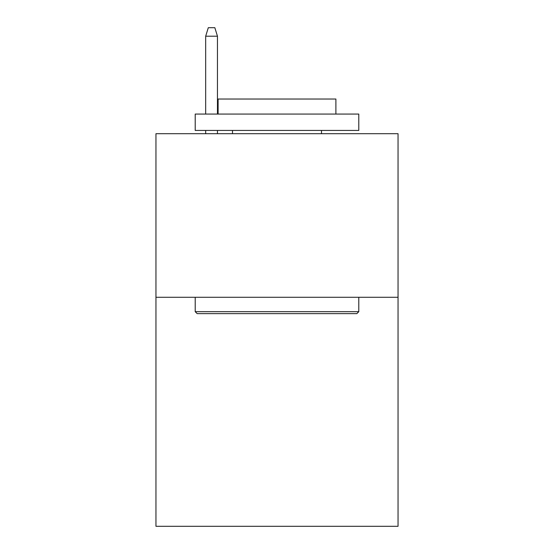 <?xml version="1.0" encoding="UTF-8"?>
<svg xmlns="http://www.w3.org/2000/svg" width="554" height="554" viewBox="0 0 554 554"><rect width="100%" height="100%" fill="white"/><g stroke="black" fill="none" stroke-linecap="round" stroke-linejoin="round"><path stroke-width="0.83" d="M398.049 297.283L398.049 526.3L155.951 526.3L155.951 133.701L398.049 133.701L398.049 297.283L155.951 297.283M197.169 313.64L195.209 311.68L358.791 311.68L356.831 313.64L197.169 313.64M358.791 114.069L358.791 130.432L195.209 130.432L195.209 114.069L358.791 114.069M218.11 114.069L218.11 99.021L335.89 99.021L335.89 114.069M358.791 297.283L358.791 311.68M195.209 297.283L195.209 311.68M321.493 130.432L321.493 133.701M232.507 130.432L232.507 133.701M217.459 114.069L217.459 36.204L205.679 36.204L205.679 114.069M205.679 130.432L205.679 133.701M217.459 130.432L217.459 133.701M205.679 36.204L208.297 27.7L214.841 27.7L217.459 36.204"/></g></svg>
